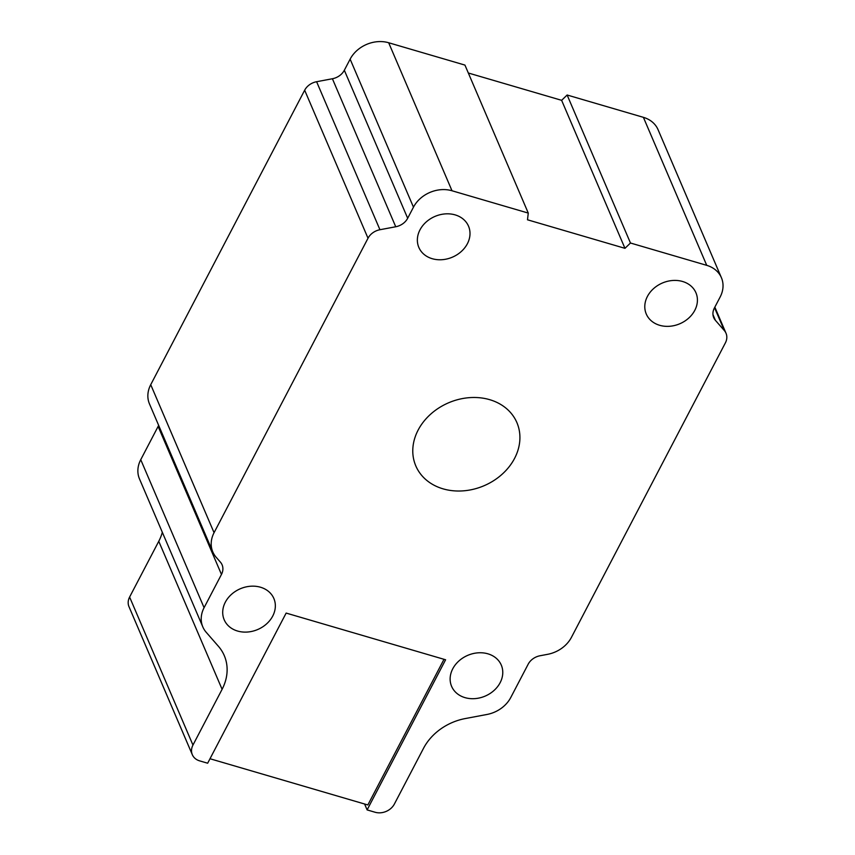 <?xml version="1.0" encoding="UTF-8"?>
<svg xmlns="http://www.w3.org/2000/svg" width="855" height="855" viewBox="0 0 855 855"><rect width="100%" height="100%" fill="white"/><g stroke="black" fill="none" stroke-linecap="round" stroke-linejoin="round"><path stroke-width="1.28" d="M468.326 73.006L561.628 100.324L624.962 248.324L527.492 219.788L528.272 213.087L464.938 65.087L388.672 42.75A29.615 24.293 -23.2 0 0 350.133 59.155L344.33 70.249A14.802 12.141 -23.2 0 1 332.403 78.746L316.607 81.717L379.941 229.728L395.737 226.757L332.403 78.746M364.593 803.999L367.116 809.909L445.605 659.771L286.147 613.078L207.658 763.216L199.664 760.875A14.802 12.141 -23.2 0 1 192.322 754.698A14.802 12.141 -23.2 0 1 192.952 745.068L222.097 689.312L158.763 541.301L129.607 597.057L192.952 745.068M367.116 809.909L375.11 812.25A14.802 12.141 -23.2 0 0 394.379 804.042L423.524 748.296A51.824 42.515 -23.2 0 1 465.291 718.553L486.912 714.481A29.615 24.293 -23.2 0 0 510.777 697.488L528.155 664.239A14.802 12.141 -23.2 0 1 540.093 655.742L547.585 654.332A29.615 24.293 -23.2 0 0 571.439 637.338L725.393 342.866A14.802 12.141 -23.2 0 0 726.013 333.236A14.802 12.141 -23.2 0 0 724.335 330.564L715.421 320.358A14.802 12.141 -23.2 0 1 713.743 317.686A14.802 12.141 -23.2 0 1 714.363 308.057L720.167 296.963A29.615 24.293 -23.2 0 0 721.406 277.704A29.615 24.293 -23.2 0 0 706.732 265.349L630.466 243.012L567.132 95.012L561.628 100.324M624.962 248.324L630.466 243.012M528.272 213.087L452.006 190.761L388.672 42.75M344.33 70.249L407.675 218.26L413.467 207.167A29.615 24.293 -23.2 0 1 452.006 190.761M407.675 218.26A14.802 12.141 -23.2 0 1 395.737 226.757M222.097 689.312A51.824 42.515 -23.2 0 0 224.277 655.603A51.824 42.515 -23.2 0 0 218.388 646.262L206.194 632.283A29.615 24.293 -23.2 0 1 202.838 626.95A29.615 24.293 -23.2 0 1 204.078 607.691L221.466 574.432A14.802 12.141 -23.2 0 0 222.086 564.802A14.802 12.141 -23.2 0 0 220.408 562.13L216.187 557.3A29.615 24.293 -23.2 0 1 212.82 551.956A29.615 24.293 -23.2 0 1 214.06 532.697L368.013 238.224A14.802 12.141 -23.2 0 1 379.941 229.728M418.106 430.129A54.987 45.101 -23.2 0 1 469.363 397.661A54.987 45.101 -23.2 0 1 516.901 422.616A54.987 45.101 -23.2 0 1 514.582 458.376A54.987 45.101 -23.2 0 1 463.335 490.845A54.987 45.101 -23.2 0 1 415.797 465.879A54.987 45.101 -23.2 0 1 418.106 430.129M272.724 616.07A27.018 22.155 -23.2 0 1 247.544 632.027A27.018 22.155 -23.2 0 1 224.192 619.768A27.018 22.155 -23.2 0 1 225.325 602.198A27.018 22.155 -23.2 0 1 250.504 586.241A27.018 22.155 -23.2 0 1 273.867 598.511A27.018 22.155 -23.2 0 1 272.724 616.07M500.154 682.664A27.018 22.155 -23.2 0 1 474.974 698.62A27.018 22.155 -23.2 0 1 451.611 686.351A27.018 22.155 -23.2 0 1 452.755 668.792A27.018 22.155 -23.2 0 1 477.934 652.835A27.018 22.155 -23.2 0 1 501.287 665.094A27.018 22.155 -23.2 0 1 500.154 682.664M467.386 243.728A27.018 22.155 -23.2 0 1 442.206 259.685A27.018 22.155 -23.2 0 1 418.843 247.426A27.018 22.155 -23.2 0 1 419.987 229.856A27.018 22.155 -23.2 0 1 445.166 213.9A27.018 22.155 -23.2 0 1 468.519 226.169A27.018 22.155 -23.2 0 1 467.386 243.728M694.805 310.322A27.018 22.155 -23.2 0 1 669.625 326.279A27.018 22.155 -23.2 0 1 646.273 314.009A27.018 22.155 -23.2 0 1 647.406 296.45A27.018 22.155 -23.2 0 1 672.586 280.493A27.018 22.155 -23.2 0 1 695.938 292.763A27.018 22.155 -23.2 0 1 694.805 310.322M706.732 265.349L643.398 117.338L567.132 95.012M643.398 117.338A29.615 24.293 -23.2 0 1 658.072 129.704L721.406 277.704M192.322 754.698L128.987 606.687A14.802 12.141 -23.2 0 1 129.607 597.057M162.332 532.291A51.824 42.515 -23.2 0 1 158.763 541.301M202.838 626.95L139.493 478.939A29.615 24.293 -23.2 0 1 140.744 459.68L204.078 607.691M158.635 425.341A14.802 12.141 -23.2 0 1 158.122 426.431L140.744 459.68M212.82 551.956L149.486 403.945A29.615 24.293 -23.2 0 1 150.726 384.686L214.06 532.697M368.013 238.224L304.669 90.213L150.726 384.686M304.669 90.213A14.802 12.141 -23.2 0 1 316.607 81.717M444.002 659.301L367.853 804.961L209.999 758.738M221.466 574.432L158.122 426.431M413.467 207.167L350.133 59.155M712.974 314.629L715.421 320.358M724.335 330.564L714.545 307.715M714.844 307.137L726.013 333.236"/></g></svg>
